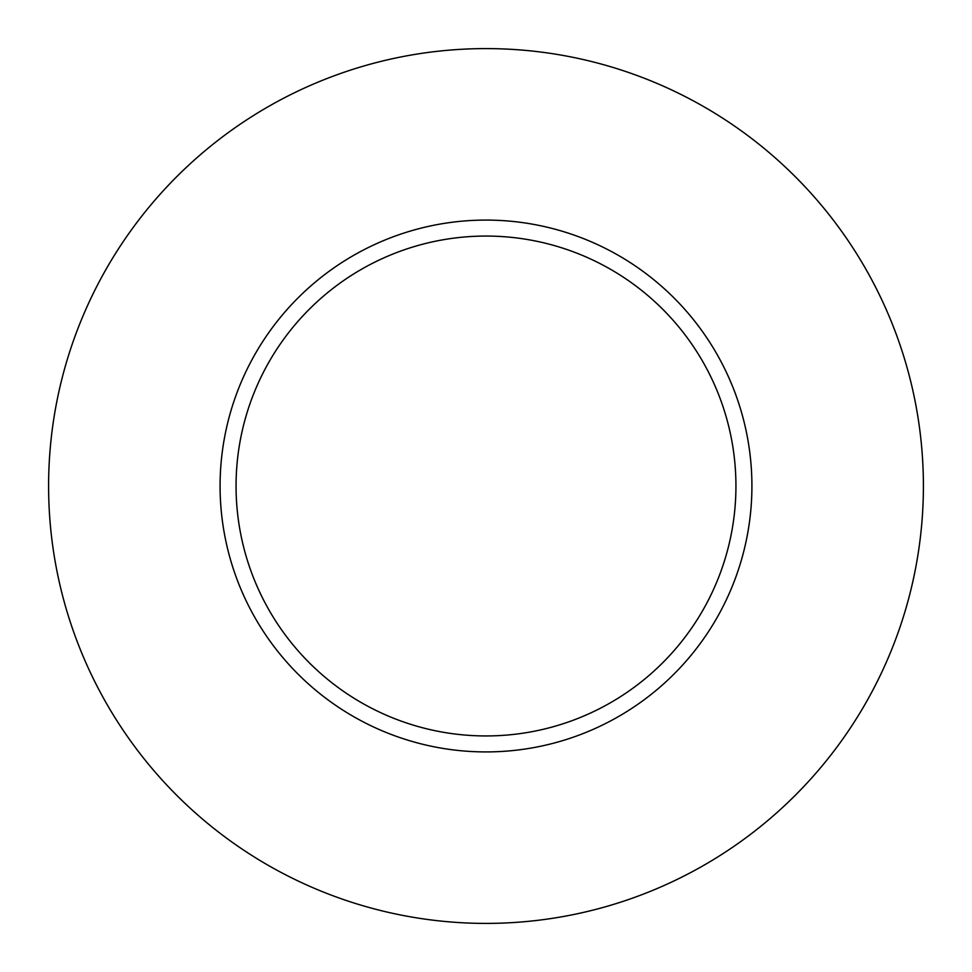 <?xml version="1.0" encoding="UTF-8"?>
<svg xmlns="http://www.w3.org/2000/svg" width="972" height="972" viewBox="0 0 972 972"><rect width="100%" height="100%" fill="white"/><g stroke="black" fill="none" stroke-linecap="round" stroke-linejoin="round"><path stroke-width="1.46" d="M486 236.062A249.938 249.938 0 0 1 702.452 610.975A249.938 249.938 0 0 1 269.548 610.975A249.938 249.938 0 0 1 486 236.062M486 220.085A265.915 265.915 0 0 1 716.291 618.957A265.915 265.915 0 0 1 255.709 618.957A265.915 265.915 0 0 1 486 220.085M486 48.6A437.4 437.4 0 0 1 864.801 704.7A437.4 437.4 0 0 1 107.199 704.7A437.4 437.4 0 0 1 486 48.6"/></g></svg>
